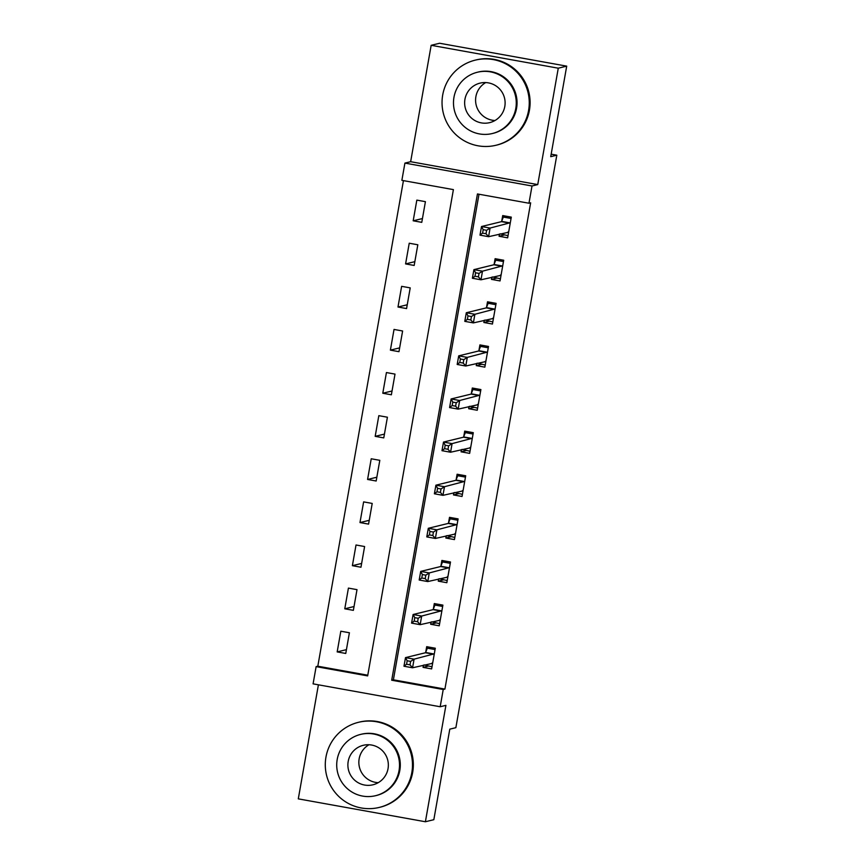 <?xml version="1.0" encoding="UTF-8"?>
<svg xmlns="http://www.w3.org/2000/svg" width="865" height="865" viewBox="0 0 865 865"><rect width="100%" height="100%" fill="white"/><g stroke="black" fill="none" stroke-linecap="round" stroke-linejoin="round"><path stroke-width="1.3" d="M401.868 180.342L404.917 163.096L532.007 185.986L528.969 203.232L477.448 193.955L391.704 680.225L443.226 689.502L440.188 706.748L313.087 683.858L316.125 666.623L367.657 675.9L453.401 189.619L401.868 180.342M410.648 161.701L537.749 184.591L558.271 68.194L566.705 66.14L439.604 43.25L431.17 45.304L410.648 161.701L404.917 163.096M318.407 684.821L298.295 798.86L425.396 821.75L445.918 705.353L440.188 706.748M403.436 180.623L317.812 666.212L316.125 666.623M558.271 68.194L431.17 45.304M566.705 66.14L550.735 156.673L556.811 155.192L455.866 727.681L449.789 729.163L433.83 819.696L425.396 821.75M317.812 666.212L367.776 675.208M345.762 653.453L349.406 632.758L340.821 631.212L337.177 651.907L345.762 653.453M353.363 610.344L357.007 589.649L348.422 588.103L344.778 608.798L353.363 610.344M360.964 567.235L364.608 546.539L356.023 544.993L352.379 565.678L360.964 567.235M368.566 524.114L372.21 503.43L363.624 501.884L359.981 522.568L368.566 524.114M376.167 481.005L379.811 460.321L371.226 458.774L367.582 479.459L376.167 481.005M383.768 437.895L387.412 417.211L378.827 415.665L375.183 436.349L383.768 437.895M391.369 394.786L395.013 374.102L386.428 372.555L382.784 393.24L391.369 394.786M398.97 351.677L402.614 330.992L394.029 329.446L390.385 350.13L398.97 351.677M406.572 308.567L410.215 287.883L401.63 286.337L397.986 307.021L406.572 308.567M414.173 265.458L417.817 244.773L409.232 243.227L405.588 263.912L414.173 265.458M421.774 222.348L425.418 201.664L416.833 200.118L413.189 220.802L421.774 222.348M479.005 194.236L393.391 679.814L444.913 689.091L530.656 202.821L528.969 203.232M423.439 665.131L423.05 667.369L431.635 668.915L435.29 648.22L426.694 646.674L425.71 652.286M431.04 622.021L430.651 624.26L439.236 625.806L442.891 605.111L434.295 603.565L433.311 609.176M438.642 578.912L438.252 581.15L446.837 582.696L450.492 562.001L441.896 560.455L440.912 566.067M446.243 535.803L445.853 538.041L454.439 539.587L458.093 518.892L449.508 517.346L448.513 522.957M453.844 492.693L453.455 494.931L462.04 496.478L465.694 475.782L457.109 474.236L456.114 479.848M461.456 449.584L461.056 451.822L469.641 453.368L473.296 432.673L464.71 431.127L463.716 436.739M469.057 406.474L468.657 408.713L477.242 410.259L480.897 389.564L472.312 388.017L471.317 393.629M476.658 363.365L476.258 365.603L484.843 367.149L488.498 346.454L479.913 344.908L478.918 350.52M484.259 320.255L483.859 322.494L492.445 324.04L496.099 303.345L487.514 301.798L486.519 307.41M491.861 277.146L491.461 279.384L500.046 280.93L503.7 260.235L495.115 258.689L494.12 264.301M499.462 234.037L499.062 236.275L507.647 237.821L511.302 217.126L502.716 215.58L501.722 221.191M556.811 155.192L551.178 154.175M537.749 184.591L532.007 185.986M444.913 689.091L443.226 689.502M393.391 679.814L391.704 680.225M428.197 666.115L423.05 667.369M346.433 649.647L337.177 651.907M422.444 218.553L413.189 220.802M414.843 261.663L405.588 263.912M407.242 304.772L397.986 307.021M399.641 347.881L390.385 350.13M392.04 390.991L382.784 393.24M384.438 434.1L375.183 436.349M376.837 477.21L367.582 479.459M369.236 520.319L359.981 522.568M361.635 563.429L352.379 565.678M354.034 606.538L344.778 608.798M435.798 623.005L430.651 624.26M443.399 579.896L438.252 581.15M451 536.787L445.853 538.041M458.601 493.677L453.455 494.931M466.203 450.568L461.056 451.822M473.804 407.458L468.657 408.713M481.405 364.349L476.258 365.603M489.006 321.239L483.859 322.494M496.607 278.13L491.461 279.384M504.209 235.021L499.062 236.275M424.261 664.936L432.013 666.807M430.597 647.377L427.342 648.166L435.052 649.561M410.615 661.39L407.177 660.774L406.572 664.223L410.01 664.839L410.615 661.39L414.086 659.162L412.562 667.78L403.977 666.234L405.501 657.616L414.086 659.162L434.295 653.832M432.63 663.304L412.562 667.78L410.01 664.839M407.177 660.774L405.501 657.616L425.461 652.751L427.342 648.166M406.572 664.223L403.977 666.234M431.862 621.827L439.615 623.687M438.198 604.267L434.944 605.057L442.653 606.452M418.217 618.28L414.778 617.664L414.173 621.113L417.611 621.73L418.217 618.28L421.688 616.053L420.163 624.671L411.578 623.124L413.102 614.507L421.688 616.053L441.896 610.722M440.231 620.194L420.163 624.671L417.611 621.73M414.778 617.664L413.102 614.507L433.062 609.641L434.944 605.057M414.173 621.113L411.578 623.124M439.463 578.717L447.216 580.577M445.799 561.158L442.545 561.947L450.254 563.342M425.818 575.171L422.38 574.555L421.774 578.004L425.212 578.62L425.818 575.171L429.289 572.944L427.764 581.561L419.179 580.015L420.704 571.397L429.289 572.944L449.497 567.613M447.832 577.085L427.764 581.561L425.212 578.62M422.38 574.555L420.704 571.397L440.663 566.532L442.545 561.947M421.774 578.004L419.179 580.015M447.064 535.608L454.817 537.468M453.401 518.048L450.146 518.838L457.855 520.233M433.419 532.062L429.981 531.445L429.375 534.894L432.814 535.511L433.419 532.062L436.89 529.834L435.365 538.452L426.78 536.906L428.305 528.288L436.89 529.834L457.098 524.504M455.433 533.975L435.365 538.452L432.814 535.511M429.981 531.445L428.305 528.288L448.265 523.422L450.146 518.838M429.375 534.894L426.78 536.906M454.666 492.499L462.418 494.358M461.002 474.939L457.747 475.728L465.457 477.123M441.02 488.952L437.582 488.336L436.976 491.785L440.415 492.401L441.02 488.952L444.491 486.725L442.967 495.342L434.381 493.796L435.906 485.179L444.491 486.725L464.7 481.394M463.035 490.866L442.967 495.342L440.415 492.401M437.582 488.336L435.906 485.179L455.877 480.313L457.747 475.728M436.976 491.785L434.381 493.796M378.221 782.674A20.328 20.23 76.3 0 1 368.977 744.743M325.954 757.124A43.812 43.596 -103.7 0 0 379.259 807.423A43.812 43.596 -103.7 0 0 411.827 772.586A43.812 43.596 -103.7 0 0 358.521 722.297A43.812 43.596 -103.7 0 0 325.954 757.124M379.259 807.423L380.103 807.218A43.812 43.596 -103.7 0 0 412.67 772.38A43.812 43.596 -103.7 0 0 359.364 722.091L358.521 722.297M360.651 734.396L361.429 734.212A31.54 31.389 76.3 0 1 399.814 770.423A31.54 31.389 76.3 0 1 376.361 795.508L375.583 795.692A31.54 31.389 -103.7 0 0 399.035 770.618A31.54 31.389 -103.7 0 0 360.651 734.396A31.54 31.389 -103.7 0 0 337.199 759.481A31.54 31.389 -103.7 0 0 375.583 795.692M388.039 768.628A20.328 20.23 -103.7 0 0 363.311 745.295A20.328 20.23 -103.7 0 0 348.195 761.46A20.328 20.23 -103.7 0 0 372.934 784.793A20.328 20.23 -103.7 0 0 388.039 768.628M494.975 120.516A20.328 20.23 76.3 0 1 485.73 82.575M442.707 94.955A43.812 43.596 -103.7 0 0 496.023 145.255A43.812 43.596 -103.7 0 0 528.591 110.428A43.812 43.596 -103.7 0 0 475.285 60.128A43.812 43.596 -103.7 0 0 442.707 94.955M496.023 145.255L496.867 145.05A43.812 43.596 -103.7 0 0 529.434 110.223A43.812 43.596 -103.7 0 0 476.128 59.923L475.285 60.128M477.404 72.238L478.183 72.044A31.54 31.389 76.3 0 1 516.567 108.255A31.54 31.389 76.3 0 1 493.115 133.34L492.336 133.524A31.54 31.389 -103.7 0 0 515.789 108.449A31.54 31.389 -103.7 0 0 477.404 72.238A31.54 31.389 -103.7 0 0 453.963 97.312A31.54 31.389 -103.7 0 0 492.336 133.524M504.803 106.471A20.328 20.23 -103.7 0 0 480.064 83.126A20.328 20.23 -103.7 0 0 464.948 99.291A20.328 20.23 -103.7 0 0 489.687 122.635A20.328 20.23 -103.7 0 0 504.803 106.471M462.267 449.389L470.019 451.249M468.603 431.83L465.348 432.619L473.058 434.014M448.621 445.843L445.183 445.226L444.578 448.675L448.016 449.292L448.621 445.843L452.092 443.615L450.568 452.233L441.983 450.687L443.507 442.069L452.092 443.615L472.301 438.285M470.636 447.756L450.568 452.233L448.016 449.292M445.183 445.226L443.507 442.069L463.478 437.203L465.348 432.619M444.578 448.675L441.983 450.687M469.868 406.28L477.621 408.139M476.204 388.72L472.95 389.51L480.659 390.904M456.223 402.733L452.784 402.117L452.179 405.566L455.617 406.182L456.223 402.733L459.693 400.506L458.169 409.123L449.584 407.577L451.108 398.96L459.693 400.506L479.902 395.175M478.237 404.647L458.169 409.123L455.617 406.182M452.784 402.117L451.108 398.96L471.079 394.094L472.95 389.51M452.179 405.566L449.584 407.577M477.469 363.17L485.222 365.03M483.805 345.611L480.551 346.4L488.26 347.795M463.824 359.624L460.385 359.007L459.78 362.457L463.218 363.073L463.824 359.624L467.295 357.396L465.77 366.014L457.185 364.468L458.71 355.85L467.295 357.396L487.503 352.066M485.838 361.538L465.77 366.014L463.218 363.073M460.385 359.007L458.71 355.85L478.68 350.985L480.551 346.4M459.78 362.457L457.185 364.468M485.07 320.061L492.823 321.921M491.407 302.501L488.152 303.291L495.861 304.685M471.425 316.514L467.987 315.898L467.381 319.347L470.82 319.964L471.425 316.514L474.896 314.287L473.371 322.904L464.786 321.358L466.311 312.741L474.896 314.287L495.104 308.956M493.439 318.428L473.371 322.904L470.82 319.964M467.987 315.898L466.311 312.741L486.281 307.875L488.152 303.291M467.381 319.347L464.786 321.358M492.672 276.951L500.424 278.811M499.008 259.392L495.753 260.181L503.462 261.565M479.026 273.405L475.588 272.789L474.982 276.238L478.421 276.854L479.026 273.405L482.497 271.178L480.983 279.795L472.387 278.249L473.912 269.631L482.497 271.178L502.706 265.847M501.04 275.319L480.983 279.795L478.421 276.854M475.588 272.789L473.912 269.631L493.883 264.766L495.753 260.181M474.982 276.238L472.387 278.249M500.284 233.842L508.025 235.702M506.609 216.282L503.354 217.072L511.064 218.456M486.627 230.295L483.189 229.679L482.584 233.128L486.022 233.745L486.627 230.295L490.098 228.068L488.584 236.686L479.989 235.139L481.513 226.522L490.098 228.068L510.307 222.738M508.642 232.209L488.584 236.686L486.022 233.745M483.189 229.679L481.513 226.522L501.484 221.656L503.354 217.072M482.584 233.128L479.989 235.139M432.619 663.141L432.057 663.033M434.057 654.297L425.461 652.751M434.219 654.016L425.634 652.47M440.22 620.032L439.658 619.924M441.658 611.187L433.062 609.641M441.82 610.906L433.235 609.36M447.821 576.923L447.259 576.814M449.259 568.078L440.663 566.532M449.422 567.797L440.836 566.251M455.423 533.813L454.86 533.705M456.861 524.968L448.265 523.422M457.023 524.687L448.438 523.141M463.024 490.704L462.461 490.596M464.462 481.859L455.877 480.313M464.624 481.578L456.039 480.032M470.625 447.594L470.063 447.486M472.063 438.75L463.478 437.203M472.225 438.469L463.64 436.922M478.226 404.485L477.664 404.377M479.664 395.64L471.079 394.094M479.826 395.359L471.241 393.813M485.827 361.375L485.265 361.267M487.265 352.531L478.68 350.985M487.438 352.25L478.842 350.703M493.428 318.266L492.866 318.158M494.867 309.421L486.281 307.875M495.039 309.14L486.444 307.594M501.03 275.146L500.467 275.048M502.468 266.312L493.883 264.766M502.641 266.031L494.045 264.485M508.631 232.036L508.069 231.939M510.069 223.202L501.484 221.656M510.242 222.921L501.646 221.375"/></g></svg>
